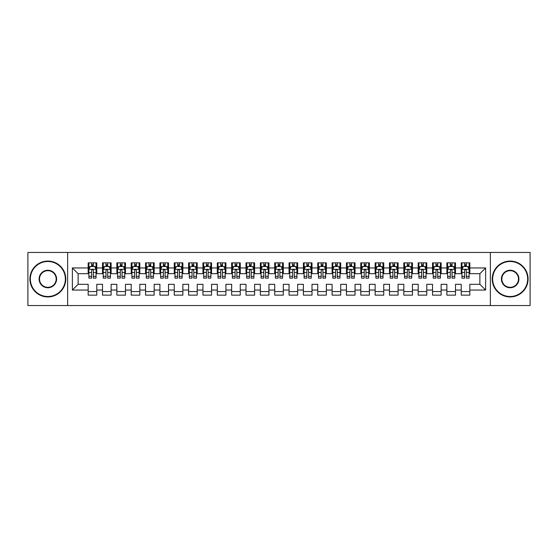 <?xml version="1.0" encoding="UTF-8"?>
<svg xmlns="http://www.w3.org/2000/svg" width="558" height="558" viewBox="0 0 558 558"><rect width="100%" height="100%" fill="white"/><g stroke="black" fill="none" stroke-linecap="round" stroke-linejoin="round"><path stroke-width="0.84" d="M490.356 305.547L530.1 305.547L530.1 252.453L490.356 252.453L490.356 305.547L67.644 305.547L67.644 252.453L27.9 252.453L27.9 305.547L67.644 305.547M490.356 252.453L67.644 252.453M72.38 290.048L72.38 267.952L88.164 267.952L88.164 273.692L78.12 273.692L78.12 284.308L72.38 290.048L88.164 290.048L88.164 295.14L96.771 295.14L96.771 290.048L102.512 290.048L102.512 295.14L111.119 295.14L111.119 290.048L116.859 290.048L116.859 295.14L125.473 295.14L125.473 290.048L131.207 290.048L131.207 295.14L139.821 295.14L139.821 290.048L145.561 290.048L145.561 295.14L154.168 295.14L154.168 290.048L159.909 290.048L159.909 295.14L168.516 295.14L168.516 290.048L174.256 290.048L174.256 295.14L182.864 295.14L182.864 290.048L188.604 290.048L188.604 295.14L197.211 295.14L197.211 290.048L202.952 290.048L202.952 295.14L211.559 295.14L211.559 290.048L217.299 290.048L217.299 295.14L225.913 295.14L225.913 290.048L231.647 290.048L231.647 295.14L240.261 295.14L240.261 290.048L246.001 290.048L246.001 295.14L254.608 295.14L254.608 290.048L260.349 290.048L260.349 295.14L268.956 295.14L268.956 290.048L274.696 290.048L274.696 295.14L283.304 295.14L283.304 290.048L289.044 290.048L289.044 295.14L297.651 295.14L297.651 290.048L303.392 290.048L303.392 295.14L311.999 295.14L311.999 290.048L317.739 290.048L317.739 295.14L326.353 295.14L326.353 290.048L332.087 290.048L332.087 295.14L340.701 295.14L340.701 290.048L346.441 290.048L346.441 295.14L355.048 295.14L355.048 290.048L360.789 290.048L360.789 295.14L369.396 295.14L369.396 290.048L375.136 290.048L375.136 295.14L383.744 295.14L383.744 290.048L389.484 290.048L389.484 295.14L398.091 295.14L398.091 290.048L403.832 290.048L403.832 295.14L412.439 295.14L412.439 290.048L418.179 290.048L418.179 295.14L426.793 295.14L426.793 290.048L432.527 290.048L432.527 295.14L441.141 295.14L441.141 290.048L446.881 290.048L446.881 295.14L455.488 295.14L455.488 290.048L461.229 290.048L461.229 295.14L469.836 295.14L469.836 284.308L479.88 284.308L479.88 273.692L469.836 273.692L469.836 267.952L485.62 267.952L485.62 290.048L469.836 290.048M469.836 267.952L469.836 262.86L461.229 262.86L461.229 267.952L455.488 267.952L455.488 262.86L446.881 262.86L446.881 267.952L441.141 267.952L441.141 262.86L432.527 262.86L432.527 267.952L426.793 267.952L426.793 262.86L418.179 262.86L418.179 267.952L412.439 267.952L412.439 262.86L403.832 262.86L403.832 267.952L398.091 267.952L398.091 262.86L389.484 262.86L389.484 267.952L383.744 267.952L383.744 262.86L375.136 262.86L375.136 267.952L369.396 267.952L369.396 262.86L360.789 262.86L360.789 267.952L355.048 267.952L355.048 262.86L346.441 262.86L346.441 267.952L340.701 267.952L340.701 262.86L332.087 262.86L332.087 267.952L326.353 267.952L326.353 262.86L317.739 262.86L317.739 267.952L311.999 267.952L311.999 262.86L303.392 262.86L303.392 267.952L297.651 267.952L297.651 262.86L289.044 262.86L289.044 267.952L283.304 267.952L283.304 262.86L274.696 262.86L274.696 267.952L268.956 267.952L268.956 262.86L260.349 262.86L260.349 267.952L254.608 267.952L254.608 262.86L246.001 262.86L246.001 267.952L240.261 267.952L240.261 262.86L231.647 262.86L231.647 267.952L225.913 267.952L225.913 262.86L217.299 262.86L217.299 267.952L211.559 267.952L211.559 262.86L202.952 262.86L202.952 267.952L197.211 267.952L197.211 262.86L188.604 262.86L188.604 267.952L182.864 267.952L182.864 262.86L174.256 262.86L174.256 267.952L168.516 267.952L168.516 262.86L159.909 262.86L159.909 267.952L154.168 267.952L154.168 262.86L145.561 262.86L145.561 267.952L139.821 267.952L139.821 262.86L131.207 262.86L131.207 267.952L125.473 267.952L125.473 262.86L116.859 262.86L116.859 267.952L111.119 267.952L111.119 262.86L102.512 262.86L102.512 267.952L96.771 267.952L96.771 262.86L88.164 262.86L88.164 267.952M455.488 290.048L455.488 284.308L461.229 284.308L461.229 290.048M485.62 267.952L479.88 273.692M441.141 290.048L441.141 284.308L446.881 284.308L446.881 290.048M461.229 267.952L461.229 273.692L455.488 273.692L455.488 267.952M426.793 290.048L426.793 284.308L432.527 284.308L432.527 290.048M446.881 267.952L446.881 273.692L441.141 273.692L441.141 267.952M412.439 290.048L412.439 284.308L418.179 284.308L418.179 290.048M432.527 267.952L432.527 273.692L426.793 273.692L426.793 267.952M398.091 290.048L398.091 284.308L403.832 284.308L403.832 290.048M418.179 267.952L418.179 273.692L412.439 273.692L412.439 267.952M383.744 290.048L383.744 284.308L389.484 284.308L389.484 290.048M403.832 267.952L403.832 273.692L398.091 273.692L398.091 267.952M369.396 290.048L369.396 284.308L375.136 284.308L375.136 290.048M389.484 267.952L389.484 273.692L383.744 273.692L383.744 267.952M355.048 290.048L355.048 284.308L360.789 284.308L360.789 290.048M375.136 267.952L375.136 273.692L369.396 273.692L369.396 267.952M340.701 290.048L340.701 284.308L346.441 284.308L346.441 290.048M360.789 267.952L360.789 273.692L355.048 273.692L355.048 267.952M326.353 290.048L326.353 284.308L332.087 284.308L332.087 290.048M346.441 267.952L346.441 273.692L340.701 273.692L340.701 267.952M311.999 290.048L311.999 284.308L317.739 284.308L317.739 290.048M332.087 267.952L332.087 273.692L326.353 273.692L326.353 267.952M297.651 290.048L297.651 284.308L303.392 284.308L303.392 290.048M317.739 267.952L317.739 273.692L311.999 273.692L311.999 267.952M283.304 290.048L283.304 284.308L289.044 284.308L289.044 290.048M303.392 267.952L303.392 273.692L297.651 273.692L297.651 267.952M268.956 290.048L268.956 284.308L274.696 284.308L274.696 290.048M289.044 267.952L289.044 273.692L283.304 273.692L283.304 267.952M254.608 290.048L254.608 284.308L260.349 284.308L260.349 290.048M274.696 267.952L274.696 273.692L268.956 273.692L268.956 267.952M240.261 290.048L240.261 284.308L246.001 284.308L246.001 290.048M260.349 267.952L260.349 273.692L254.608 273.692L254.608 267.952M225.913 290.048L225.913 284.308L231.647 284.308L231.647 290.048M246.001 267.952L246.001 273.692L240.261 273.692L240.261 267.952M211.559 290.048L211.559 284.308L217.299 284.308L217.299 290.048M231.647 267.952L231.647 273.692L225.913 273.692L225.913 267.952M197.211 290.048L197.211 284.308L202.952 284.308L202.952 290.048M217.299 267.952L217.299 273.692L211.559 273.692L211.559 267.952M182.864 290.048L182.864 284.308L188.604 284.308L188.604 290.048M202.952 267.952L202.952 273.692L197.211 273.692L197.211 267.952M168.516 290.048L168.516 284.308L174.256 284.308L174.256 290.048M188.604 267.952L188.604 273.692L182.864 273.692L182.864 267.952M154.168 290.048L154.168 284.308L159.909 284.308L159.909 290.048M174.256 267.952L174.256 273.692L168.516 273.692L168.516 267.952M139.821 290.048L139.821 284.308L145.561 284.308L145.561 290.048M159.909 267.952L159.909 273.692L154.168 273.692L154.168 267.952M125.473 290.048L125.473 284.308L131.207 284.308L131.207 290.048M145.561 267.952L145.561 273.692L139.821 273.692L139.821 267.952M111.119 290.048L111.119 284.308L116.859 284.308L116.859 290.048M131.207 267.952L131.207 273.692L125.473 273.692L125.473 267.952M96.771 290.048L96.771 284.308L102.512 284.308L102.512 290.048M116.859 267.952L116.859 273.692L111.119 273.692L111.119 267.952M78.12 284.308L88.164 284.308L88.164 290.048M102.512 267.952L102.512 273.692L96.771 273.692L96.771 267.952M461.229 266.445L461.947 266.445M469.118 266.445L469.836 266.445M446.881 266.445L447.593 266.445M454.77 266.445L455.488 266.445M432.527 266.445L433.245 266.445M440.422 266.445L441.141 266.445M418.179 266.445L418.898 266.445M426.075 266.445L426.793 266.445M403.832 266.445L404.55 266.445M411.727 266.445L412.439 266.445M389.484 266.445L390.202 266.445M397.373 266.445L398.091 266.445M375.136 266.445L375.855 266.445M383.025 266.445L383.744 266.445M360.789 266.445L361.507 266.445M368.678 266.445L369.396 266.445M346.441 266.445L347.153 266.445M354.33 266.445L355.048 266.445M332.087 266.445L332.805 266.445M339.982 266.445L340.701 266.445M317.739 266.445L318.458 266.445M325.635 266.445L326.353 266.445M303.392 266.445L304.11 266.445M311.287 266.445L311.999 266.445M289.044 266.445L289.762 266.445M296.933 266.445L297.651 266.445M274.696 266.445L275.415 266.445M282.585 266.445L283.304 266.445M260.349 266.445L261.067 266.445M268.238 266.445L268.956 266.445M246.001 266.445L246.713 266.445M253.89 266.445L254.608 266.445M231.647 266.445L232.365 266.445M239.542 266.445L240.261 266.445M217.299 266.445L218.018 266.445M225.195 266.445L225.913 266.445M202.952 266.445L203.67 266.445M210.847 266.445L211.559 266.445M188.604 266.445L189.322 266.445M196.493 266.445L197.211 266.445M174.256 266.445L174.975 266.445M182.145 266.445L182.864 266.445M159.909 266.445L160.627 266.445M167.798 266.445L168.516 266.445M145.561 266.445L146.273 266.445M153.45 266.445L154.168 266.445M131.207 266.445L131.925 266.445M139.102 266.445L139.821 266.445M116.859 266.445L117.578 266.445M124.755 266.445L125.473 266.445M102.512 266.445L103.23 266.445M110.407 266.445L111.119 266.445M88.164 266.445L88.882 266.445M96.053 266.445L96.771 266.445M88.164 291.555L96.771 291.555M102.512 291.555L111.119 291.555M116.859 291.555L125.473 291.555M131.207 291.555L139.821 291.555M145.561 291.555L154.168 291.555M159.909 291.555L168.516 291.555M174.256 291.555L182.864 291.555M188.604 291.555L197.211 291.555M202.952 291.555L211.559 291.555M217.299 291.555L225.913 291.555M231.647 291.555L240.261 291.555M246.001 291.555L254.608 291.555M260.349 291.555L268.956 291.555M274.696 291.555L283.304 291.555M289.044 291.555L297.651 291.555M303.392 291.555L311.999 291.555M317.739 291.555L326.353 291.555M332.087 291.555L340.701 291.555M346.441 291.555L355.048 291.555M360.789 291.555L369.396 291.555M375.136 291.555L383.744 291.555M389.484 291.555L398.091 291.555M403.832 291.555L412.439 291.555M418.179 291.555L426.793 291.555M432.527 291.555L441.141 291.555M446.881 291.555L455.488 291.555M461.229 291.555L469.836 291.555M72.38 267.952L78.12 273.692M479.88 284.308L485.62 290.048M93.332 264.722L91.61 264.722M96.053 276.343L93.332 276.343L93.332 278.142L96.053 278.142L96.053 269.388L94.623 266.515L90.319 266.515L88.882 269.388L88.882 278.142L91.61 278.142L91.61 276.343L88.882 276.343M88.882 269.388L88.882 262.86M96.053 269.388L96.053 262.86M91.61 266.515L91.61 262.86M93.332 262.86L93.332 266.515M93.332 276.343L93.332 270.463C92.754 269.354 92.182 269.354 91.61 270.463L91.61 276.343M93.332 266.445L91.61 266.445M107.68 264.722L105.957 264.722M110.407 276.343L107.68 276.343L107.68 278.142L110.407 278.142L110.407 269.388L108.97 266.515L104.667 266.515L103.23 269.388L103.23 278.142L105.957 278.142L105.957 276.343L103.23 276.343M103.23 269.388L103.23 262.86M110.407 269.388L110.407 262.86M105.957 266.515L105.957 262.86M107.68 262.86L107.68 266.515M107.68 276.343L107.68 270.463C107.108 269.354 106.529 269.354 105.957 270.463L105.957 276.343M107.68 266.445L105.957 266.445M122.028 264.722L120.305 264.722M124.755 276.343L122.028 276.343L122.028 278.142L124.755 278.142L124.755 269.388L123.318 266.515L119.014 266.515L117.578 269.388L117.578 278.142L120.305 278.142L120.305 276.343L117.578 276.343M117.578 269.388L117.578 262.86M124.755 269.388L124.755 262.86M120.305 266.515L120.305 262.86M122.028 262.86L122.028 266.515M122.028 276.343L122.028 270.463C121.456 269.354 120.877 269.354 120.305 270.463L120.305 276.343M122.028 266.445L120.305 266.445M47.842 296.507A17.507 17.507 0 0 0 65.349 279A17.507 17.507 0 0 0 47.842 261.493A17.507 17.507 0 0 0 30.341 279A17.507 17.507 0 0 0 47.842 296.507M47.842 261.067A17.933 17.933 0 0 1 65.781 279A17.933 17.933 0 0 1 47.842 296.933A17.933 17.933 0 0 1 29.909 279A17.933 17.933 0 0 1 47.842 261.067M47.842 287.754A8.754 8.754 0 0 1 39.095 279A8.754 8.754 0 0 1 47.842 270.246A8.754 8.754 0 0 1 56.595 279A8.754 8.754 0 0 1 47.842 287.754M47.842 270.679A8.321 8.321 0 0 0 39.52 279A8.321 8.321 0 0 0 47.842 287.321A8.321 8.321 0 0 0 56.17 279A8.321 8.321 0 0 0 47.842 270.679M510.158 296.507A17.507 17.507 0 0 0 527.659 279A17.507 17.507 0 0 0 510.158 261.493A17.507 17.507 0 0 0 492.651 279A17.507 17.507 0 0 0 510.158 296.507M510.158 261.067A17.933 17.933 0 0 1 528.091 279A17.933 17.933 0 0 1 510.158 296.933A17.933 17.933 0 0 1 492.219 279A17.933 17.933 0 0 1 510.158 261.067M510.158 287.754A8.754 8.754 0 0 1 501.405 279A8.754 8.754 0 0 1 510.158 270.246A8.754 8.754 0 0 1 518.905 279A8.754 8.754 0 0 1 510.158 287.754M510.158 270.679A8.321 8.321 0 0 0 501.83 279A8.321 8.321 0 0 0 510.158 287.321A8.321 8.321 0 0 0 518.48 279A8.321 8.321 0 0 0 510.158 270.679M136.375 264.722L134.652 264.722M139.102 276.343L136.375 276.343L136.375 278.142L139.102 278.142L139.102 269.388L137.666 266.515L133.362 266.515L131.925 269.388L131.925 278.142L134.652 278.142L134.652 276.343L131.925 276.343M131.925 269.388L131.925 262.86M139.102 269.388L139.102 262.86M134.652 266.515L134.652 262.86M136.375 262.86L136.375 266.515M136.375 276.343L136.375 270.463C135.803 269.354 135.231 269.354 134.652 270.463L134.652 276.343M136.375 266.445L134.652 266.445M150.723 264.722L149 264.722M153.45 276.343L150.723 276.343L150.723 278.142L153.45 278.142L153.45 269.388L152.013 266.515L147.71 266.515L146.273 269.388L146.273 278.142L149 278.142L149 276.343L146.273 276.343M146.273 269.388L146.273 262.86M153.45 269.388L153.45 262.86M149 266.515L149 262.86M150.723 262.86L150.723 266.515M150.723 276.343L150.723 270.463C150.151 269.354 149.579 269.354 149 270.463L149 276.343M150.723 266.445L149 266.445M165.07 264.722L163.348 264.722M167.798 276.343L165.07 276.343L165.07 278.142L167.798 278.142L167.798 269.388L166.361 266.515L162.057 266.515L160.627 269.388L160.627 278.142L163.348 278.142L163.348 276.343L160.627 276.343M160.627 269.388L160.627 262.86M167.798 269.388L167.798 262.86M163.348 266.515L163.348 262.86M165.07 262.86L165.07 266.515M165.07 276.343L165.07 270.463C164.498 269.354 163.926 269.354 163.348 270.463L163.348 276.343M165.07 266.445L163.348 266.445M179.418 264.722L177.702 264.722M182.145 276.343L179.418 276.343L179.418 278.142L182.145 278.142L182.145 269.388L180.715 266.515L176.405 266.515L174.975 269.388L174.975 278.142L177.702 278.142L177.702 276.343L174.975 276.343M174.975 269.388L174.975 262.86M182.145 269.388L182.145 262.86M177.702 266.515L177.702 262.86M179.418 262.86L179.418 266.515M179.418 276.343L179.418 270.463C178.846 269.354 178.274 269.354 177.702 270.463L177.702 276.343M179.418 266.445L177.702 266.445M193.772 264.722L192.05 264.722M196.493 276.343L193.772 276.343L193.772 278.142L196.493 278.142L196.493 269.388L195.063 266.515L190.759 266.515L189.322 269.388L189.322 278.142L192.05 278.142L192.05 276.343L189.322 276.343M189.322 269.388L189.322 262.86M196.493 269.388L196.493 262.86M192.05 266.515L192.05 262.86M193.772 262.86L193.772 266.515M193.772 276.343L193.772 270.463C193.194 269.354 192.622 269.354 192.05 270.463L192.05 276.343M193.772 266.445L192.05 266.445M208.12 264.722L206.397 264.722M210.847 276.343L208.12 276.343L208.12 278.142L210.847 278.142L210.847 269.388L209.41 266.515L205.107 266.515L203.67 269.388L203.67 278.142L206.397 278.142L206.397 276.343L203.67 276.343M203.67 269.388L203.67 262.86M210.847 269.388L210.847 262.86M206.397 266.515L206.397 262.86M208.12 262.86L208.12 266.515M208.12 276.343L208.12 270.463C207.548 269.354 206.969 269.354 206.397 270.463L206.397 276.343M208.12 266.445L206.397 266.445M222.468 264.722L220.745 264.722M225.195 276.343L222.468 276.343L222.468 278.142L225.195 278.142L225.195 269.388L223.758 266.515L219.454 266.515L218.018 269.388L218.018 278.142L220.745 278.142L220.745 276.343L218.018 276.343M218.018 269.388L218.018 262.86M225.195 269.388L225.195 262.86M220.745 266.515L220.745 262.86M222.468 262.86L222.468 266.515M222.468 276.343L222.468 270.463C221.896 269.354 221.317 269.354 220.745 270.463L220.745 276.343M222.468 266.445L220.745 266.445M236.815 264.722L235.092 264.722M239.542 276.343L236.815 276.343L236.815 278.142L239.542 278.142L239.542 269.388L238.106 266.515L233.802 266.515L232.365 269.388L232.365 278.142L235.092 278.142L235.092 276.343L232.365 276.343M232.365 269.388L232.365 262.86M239.542 269.388L239.542 262.86M235.092 266.515L235.092 262.86M236.815 262.86L236.815 266.515M236.815 276.343L236.815 270.463C236.243 269.354 235.671 269.354 235.092 270.463L235.092 276.343M236.815 266.445L235.092 266.445M251.163 264.722L249.44 264.722M253.89 276.343L251.163 276.343L251.163 278.142L253.89 278.142L253.89 269.388L252.453 266.515L248.15 266.515L246.713 269.388L246.713 278.142L249.44 278.142L249.44 276.343L246.713 276.343M246.713 269.388L246.713 262.86M253.89 269.388L253.89 262.86M249.44 266.515L249.44 262.86M251.163 262.86L251.163 266.515M251.163 276.343L251.163 270.463C250.591 269.354 250.019 269.354 249.44 270.463L249.44 276.343M251.163 266.445L249.44 266.445M265.51 264.722L263.788 264.722M268.238 276.343L265.51 276.343L265.51 278.142L268.238 278.142L268.238 269.388L266.801 266.515L262.497 266.515L261.067 269.388L261.067 278.142L263.788 278.142L263.788 276.343L261.067 276.343M261.067 269.388L261.067 262.86M268.238 269.388L268.238 262.86M263.788 266.515L263.788 262.86M265.51 262.86L265.51 266.515M265.51 276.343L265.51 270.463C264.938 269.354 264.366 269.354 263.788 270.463L263.788 276.343M265.51 266.445L263.788 266.445M279.858 264.722L278.142 264.722M282.585 276.343L279.858 276.343L279.858 278.142L282.585 278.142L282.585 269.388L281.155 266.515L276.845 266.515L275.415 269.388L275.415 278.142L278.142 278.142L278.142 276.343L275.415 276.343M275.415 269.388L275.415 262.86M282.585 269.388L282.585 262.86M278.142 266.515L278.142 262.86M279.858 262.86L279.858 266.515M279.858 276.343L279.858 270.463C279.286 269.354 278.714 269.354 278.142 270.463L278.142 276.343M279.858 266.445L278.142 266.445M294.212 264.722L292.49 264.722M296.933 276.343L294.212 276.343L294.212 278.142L296.933 278.142L296.933 269.388L295.503 266.515L291.199 266.515L289.762 269.388L289.762 278.142L292.49 278.142L292.49 276.343L289.762 276.343M289.762 269.388L289.762 262.86M296.933 269.388L296.933 262.86M292.49 266.515L292.49 262.86M294.212 262.86L294.212 266.515M294.212 276.343L294.212 270.463C293.634 269.354 293.062 269.354 292.49 270.463L292.49 276.343M294.212 266.445L292.49 266.445M308.56 264.722L306.837 264.722M311.287 276.343L308.56 276.343L308.56 278.142L311.287 278.142L311.287 269.388L309.85 266.515L305.547 266.515L304.11 269.388L304.11 278.142L306.837 278.142L306.837 276.343L304.11 276.343M304.11 269.388L304.11 262.86M311.287 269.388L311.287 262.86M306.837 266.515L306.837 262.86M308.56 262.86L308.56 266.515M308.56 276.343L308.56 270.463C307.988 269.354 307.409 269.354 306.837 270.463L306.837 276.343M308.56 266.445L306.837 266.445M322.908 264.722L321.185 264.722M325.635 276.343L322.908 276.343L322.908 278.142L325.635 278.142L325.635 269.388L324.198 266.515L319.894 266.515L318.458 269.388L318.458 278.142L321.185 278.142L321.185 276.343L318.458 276.343M318.458 269.388L318.458 262.86M325.635 269.388L325.635 262.86M321.185 266.515L321.185 262.86M322.908 262.86L322.908 266.515M322.908 276.343L322.908 270.463C322.336 269.354 321.757 269.354 321.185 270.463L321.185 276.343M322.908 266.445L321.185 266.445M337.255 264.722L335.532 264.722M339.982 276.343L337.255 276.343L337.255 278.142L339.982 278.142L339.982 269.388L338.546 266.515L334.242 266.515L332.805 269.388L332.805 278.142L335.532 278.142L335.532 276.343L332.805 276.343M332.805 269.388L332.805 262.86M339.982 269.388L339.982 262.86M335.532 266.515L335.532 262.86M337.255 262.86L337.255 266.515M337.255 276.343L337.255 270.463C336.683 269.354 336.111 269.354 335.532 270.463L335.532 276.343M337.255 266.445L335.532 266.445M351.603 264.722L349.88 264.722M354.33 276.343L351.603 276.343L351.603 278.142L354.33 278.142L354.33 269.388L352.893 266.515L348.59 266.515L347.153 269.388L347.153 278.142L349.88 278.142L349.88 276.343L347.153 276.343M347.153 269.388L347.153 262.86M354.33 269.388L354.33 262.86M349.88 266.515L349.88 262.86M351.603 262.86L351.603 266.515M351.603 276.343L351.603 270.463C351.031 269.354 350.459 269.354 349.88 270.463L349.88 276.343M351.603 266.445L349.88 266.445M365.95 264.722L364.228 264.722M368.678 276.343L365.95 276.343L365.95 278.142L368.678 278.142L368.678 269.388L367.241 266.515L362.937 266.515L361.507 269.388L361.507 278.142L364.228 278.142L364.228 276.343L361.507 276.343M361.507 269.388L361.507 262.86M368.678 269.388L368.678 262.86M364.228 266.515L364.228 262.86M365.95 262.86L365.95 266.515M365.95 276.343L365.95 270.463C365.378 269.354 364.806 269.354 364.228 270.463L364.228 276.343M365.95 266.445L364.228 266.445M380.298 264.722L378.582 264.722M383.025 276.343L380.298 276.343L380.298 278.142L383.025 278.142L383.025 269.388L381.595 266.515L377.285 266.515L375.855 269.388L375.855 278.142L378.582 278.142L378.582 276.343L375.855 276.343M375.855 269.388L375.855 262.86M383.025 269.388L383.025 262.86M378.582 266.515L378.582 262.86M380.298 262.86L380.298 266.515M380.298 276.343L380.298 270.463C379.726 269.354 379.154 269.354 378.582 270.463L378.582 276.343M380.298 266.445L378.582 266.445M394.652 264.722L392.93 264.722M397.373 276.343L394.652 276.343L394.652 278.142L397.373 278.142L397.373 269.388L395.943 266.515L391.639 266.515L390.202 269.388L390.202 278.142L392.93 278.142L392.93 276.343L390.202 276.343M390.202 269.388L390.202 262.86M397.373 269.388L397.373 262.86M392.93 266.515L392.93 262.86M394.652 262.86L394.652 266.515M394.652 276.343L394.652 270.463C394.074 269.354 393.502 269.354 392.93 270.463L392.93 276.343M394.652 266.445L392.93 266.445M409 264.722L407.277 264.722M411.727 276.343L409 276.343L409 278.142L411.727 278.142L411.727 269.388L410.29 266.515L405.987 266.515L404.55 269.388L404.55 278.142L407.277 278.142L407.277 276.343L404.55 276.343M404.55 269.388L404.55 262.86M411.727 269.388L411.727 262.86M407.277 266.515L407.277 262.86M409 262.86L409 266.515M409 276.343L409 270.463C408.428 269.354 407.849 269.354 407.277 270.463L407.277 276.343M409 266.445L407.277 266.445M423.348 264.722L421.625 264.722M426.075 276.343L423.348 276.343L423.348 278.142L426.075 278.142L426.075 269.388L424.638 266.515L420.334 266.515L418.898 269.388L418.898 278.142L421.625 278.142L421.625 276.343L418.898 276.343M418.898 269.388L418.898 262.86M426.075 269.388L426.075 262.86M421.625 266.515L421.625 262.86M423.348 262.86L423.348 266.515M423.348 276.343L423.348 270.463C422.776 269.354 422.197 269.354 421.625 270.463L421.625 276.343M423.348 266.445L421.625 266.445M437.695 264.722L435.972 264.722M440.422 276.343L437.695 276.343L437.695 278.142L440.422 278.142L440.422 269.388L438.986 266.515L434.682 266.515L433.245 269.388L433.245 278.142L435.972 278.142L435.972 276.343L433.245 276.343M433.245 269.388L433.245 262.86M440.422 269.388L440.422 262.86M435.972 266.515L435.972 262.86M437.695 262.86L437.695 266.515M437.695 276.343L437.695 270.463C437.123 269.354 436.551 269.354 435.972 270.463L435.972 276.343M437.695 266.445L435.972 266.445M452.043 264.722L450.32 264.722M454.77 276.343L452.043 276.343L452.043 278.142L454.77 278.142L454.77 269.388L453.333 266.515L449.03 266.515L447.593 269.388L447.593 278.142L450.32 278.142L450.32 276.343L447.593 276.343M447.593 269.388L447.593 262.86M454.77 269.388L454.77 262.86M450.32 266.515L450.32 262.86M452.043 262.86L452.043 266.515M452.043 276.343L452.043 270.463C451.471 269.354 450.899 269.354 450.32 270.463L450.32 276.343M452.043 266.445L450.32 266.445M466.39 264.722L464.668 264.722M469.118 276.343L466.39 276.343L466.39 278.142L469.118 278.142L469.118 269.388L467.681 266.515L463.377 266.515L461.947 269.388L461.947 278.142L464.668 278.142L464.668 276.343L461.947 276.343M461.947 269.388L461.947 262.86M469.118 269.388L469.118 262.86M464.668 266.515L464.668 262.86M466.39 262.86L466.39 266.515M466.39 276.343L466.39 270.463C465.818 269.354 465.246 269.354 464.668 270.463L464.668 276.343M466.39 266.445L464.668 266.445M96.018 269.312L88.917 269.312M88.882 266.689L90.229 266.689M94.707 266.689L96.053 266.689M91.61 272.492L88.882 272.492M96.053 272.492L93.332 272.492M93.332 265.636L91.61 265.636M110.365 269.312L103.265 269.312M103.23 266.689L104.576 266.689M109.054 266.689L110.407 266.689M105.957 272.492L103.23 272.492M110.407 272.492L107.68 272.492M107.68 265.636L105.957 265.636M124.72 269.312L117.612 269.312M117.578 266.689L118.931 266.689M123.402 266.689L124.755 266.689M120.305 272.492L117.578 272.492M124.755 272.492L122.028 272.492M122.028 265.636L120.305 265.636M139.068 269.312L131.96 269.312M131.925 266.689L133.278 266.689M137.749 266.689L139.102 266.689M134.652 272.492L131.925 272.492M139.102 272.492L136.375 272.492M136.375 265.636L134.652 265.636M153.415 269.312L146.315 269.312M146.273 266.689L147.626 266.689M152.104 266.689L153.45 266.689M149 272.492L146.273 272.492M153.45 272.492L150.723 272.492M150.723 265.636L149 265.636M167.763 269.312L160.662 269.312M160.627 266.689L161.973 266.689M166.451 266.689L167.798 266.689M163.348 272.492L160.627 272.492M167.798 272.492L165.07 272.492M165.07 265.636L163.348 265.636M182.11 269.312L175.01 269.312M174.975 266.689L176.321 266.689M180.799 266.689L182.145 266.689M177.702 272.492L174.975 272.492M182.145 272.492L179.418 272.492M179.418 265.636L177.702 265.636M196.458 269.312L189.357 269.312M189.322 266.689L190.669 266.689M195.147 266.689L196.493 266.689M192.05 272.492L189.322 272.492M196.493 272.492L193.772 272.492M193.772 265.636L192.05 265.636M210.805 269.312L203.705 269.312M203.67 266.689L205.016 266.689M209.494 266.689L210.847 266.689M206.397 272.492L203.67 272.492M210.847 272.492L208.12 272.492M208.12 265.636L206.397 265.636M225.16 269.312L218.052 269.312M218.018 266.689L219.371 266.689M223.842 266.689L225.195 266.689M220.745 272.492L218.018 272.492M225.195 272.492L222.468 272.492M222.468 265.636L220.745 265.636M239.508 269.312L232.4 269.312M232.365 266.689L233.718 266.689M238.189 266.689L239.542 266.689M235.092 272.492L232.365 272.492M239.542 272.492L236.815 272.492M236.815 265.636L235.092 265.636M253.855 269.312L246.755 269.312M246.713 266.689L248.066 266.689M252.544 266.689L253.89 266.689M249.44 272.492L246.713 272.492M253.89 272.492L251.163 272.492M251.163 265.636L249.44 265.636M268.203 269.312L261.102 269.312M261.067 266.689L262.413 266.689M266.891 266.689L268.238 266.689M263.788 272.492L261.067 272.492M268.238 272.492L265.51 272.492M265.51 265.636L263.788 265.636M282.55 269.312L275.45 269.312M275.415 266.689L276.761 266.689M281.239 266.689L282.585 266.689M278.142 272.492L275.415 272.492M282.585 272.492L279.858 272.492M279.858 265.636L278.142 265.636M296.898 269.312L289.797 269.312M289.762 266.689L291.109 266.689M295.587 266.689L296.933 266.689M292.49 272.492L289.762 272.492M296.933 272.492L294.212 272.492M294.212 265.636L292.49 265.636M311.245 269.312L304.145 269.312M304.11 266.689L305.456 266.689M309.934 266.689L311.287 266.689M306.837 272.492L304.11 272.492M311.287 272.492L308.56 272.492M308.56 265.636L306.837 265.636M325.6 269.312L318.492 269.312M318.458 266.689L319.811 266.689M324.282 266.689L325.635 266.689M321.185 272.492L318.458 272.492M325.635 272.492L322.908 272.492M322.908 265.636L321.185 265.636M339.948 269.312L332.84 269.312M332.805 266.689L334.158 266.689M338.629 266.689L339.982 266.689M335.532 272.492L332.805 272.492M339.982 272.492L337.255 272.492M337.255 265.636L335.532 265.636M354.295 269.312L347.195 269.312M347.153 266.689L348.506 266.689M352.984 266.689L354.33 266.689M349.88 272.492L347.153 272.492M354.33 272.492L351.603 272.492M351.603 265.636L349.88 265.636M368.643 269.312L361.542 269.312M361.507 266.689L362.853 266.689M367.331 266.689L368.678 266.689M364.228 272.492L361.507 272.492M368.678 272.492L365.95 272.492M365.95 265.636L364.228 265.636M382.99 269.312L375.89 269.312M375.855 266.689L377.201 266.689M381.679 266.689L383.025 266.689M378.582 272.492L375.855 272.492M383.025 272.492L380.298 272.492M380.298 265.636L378.582 265.636M397.338 269.312L390.237 269.312M390.202 266.689L391.549 266.689M396.027 266.689L397.373 266.689M392.93 272.492L390.202 272.492M397.373 272.492L394.652 272.492M394.652 265.636L392.93 265.636M411.685 269.312L404.585 269.312M404.55 266.689L405.896 266.689M410.374 266.689L411.727 266.689M407.277 272.492L404.55 272.492M411.727 272.492L409 272.492M409 265.636L407.277 265.636M426.04 269.312L418.932 269.312M418.898 266.689L420.251 266.689M424.722 266.689L426.075 266.689M421.625 272.492L418.898 272.492M426.075 272.492L423.348 272.492M423.348 265.636L421.625 265.636M440.388 269.312L433.28 269.312M433.245 266.689L434.598 266.689M439.069 266.689L440.422 266.689M435.972 272.492L433.245 272.492M440.422 272.492L437.695 272.492M437.695 265.636L435.972 265.636M454.735 269.312L447.635 269.312M447.593 266.689L448.946 266.689M453.424 266.689L454.77 266.689M450.32 272.492L447.593 272.492M454.77 272.492L452.043 272.492M452.043 265.636L450.32 265.636M469.083 269.312L461.982 269.312M461.947 266.689L463.293 266.689M467.771 266.689L469.118 266.689M464.668 272.492L461.947 272.492M469.118 272.492L466.39 272.492M466.39 265.636L464.668 265.636"/></g></svg>
